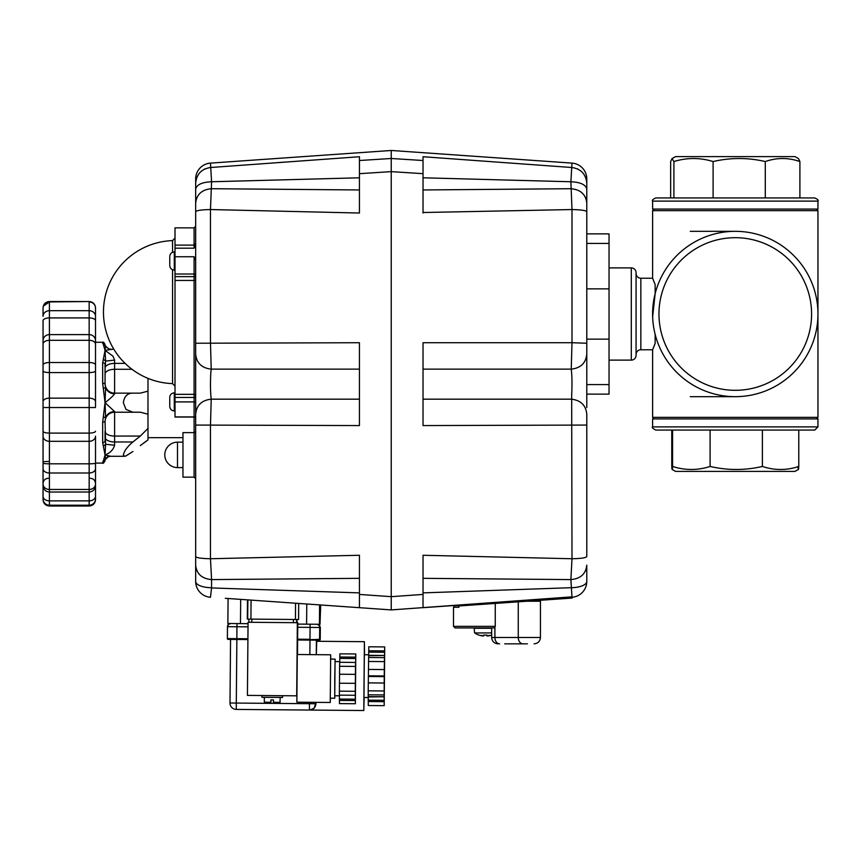 <?xml version="1.0" encoding="UTF-8"?>
<svg xmlns="http://www.w3.org/2000/svg" width="861" height="861" viewBox="0 0 861 861"><rect width="100%" height="100%" fill="white"/><g stroke="black" fill="none" stroke-linecap="round" stroke-linejoin="round"><path stroke-width="1.29" d="M654.112 329.741A82.678 82.678 0 0 1 654.112 298.261L654.134 298.154A82.678 82.678 0 0 1 655.146 293.655L652.649 316.74M816.357 417.348L817.95 418.93L652.606 418.93L652.606 426.884C651.616 427.39 652.681 428.455 655.781 430.059L814.775 430.059L762.383 430.059L762.383 466.458C744.959 470.483 727.523 470.483 710.099 466.458C697.593 470.483 685.076 470.483 672.57 466.458C672.301 470.483 672.032 470.483 671.763 466.458L671.763 430.059L710.099 430.059L710.099 466.458M798.405 469.449L795.026 471.397L675.519 471.397L672.15 469.449M797.986 466.458C798.255 470.483 798.524 470.483 798.782 466.458C786.653 470.483 774.513 470.483 762.383 466.458M690.285 231.329L735.272 231.329A82.678 82.678 0 0 0 652.606 314.007A82.678 82.678 0 0 0 735.272 396.673L690.285 396.673M654.199 210.665L652.606 209.072L817.95 209.072L817.95 201.119C818.757 200.344 817.702 199.289 814.775 197.944L713.102 197.944L713.102 161.545C730.505 157.52 747.897 157.52 765.289 161.545C776.826 157.52 788.364 157.52 799.901 161.545L798.513 158.618L795.026 156.605L675.519 156.605L672.032 158.618L673.905 161.545C686.97 157.52 700.036 157.52 713.102 161.545M672.032 158.618L670.654 161.545L670.654 197.944L655.781 197.944L814.775 197.944M735.272 396.673A82.678 82.678 0 0 0 817.95 314.007A82.678 82.678 0 0 0 735.272 231.329A82.678 82.678 0 0 0 652.606 314.007A82.678 82.678 0 0 0 735.272 396.673L735.272 396.673M636.075 354.538A4.768 4.768 0 0 1 640.842 349.77L640.842 278.232L652.606 278.232L652.606 210.665L817.95 210.665L817.95 314.265M640.842 278.232A4.768 4.768 0 0 1 636.075 273.464M640.842 349.77L652.606 349.77L652.606 417.348L817.95 417.348L817.95 313.738M669.298 363.816A82.678 82.678 0 0 1 655.146 334.348L655.146 343.421L652.778 349.362M652.606 278.232L655.146 284.582L655.146 293.655M631.296 360.113A4.768 4.768 0 0 0 636.075 355.335L636.075 272.668A4.768 4.768 0 0 0 631.296 267.9L631.296 360.113L609.039 360.113M609.039 267.9L631.296 267.9M653.295 348.145L655.146 343.421M653.295 279.857L652.778 278.641M586.782 233.869L609.039 233.869L609.039 394.134L586.782 394.134M586.782 407.587L586.782 354.108C585.889 363.084 580.712 368.088 571.252 369.132C572.059 375.687 572.199 384.447 571.672 395.393L571.995 558.746C581.057 558.552 585.986 557.831 586.782 556.572L586.782 414.184C585.889 405.219 580.712 400.214 571.252 399.17L423.031 399.17M609.039 339.137L586.782 339.137M609.039 288.865L586.782 288.865M799.901 161.545L799.901 197.944M765.289 161.545L765.289 197.944M673.905 161.545L673.905 197.944M672.57 430.059L672.57 466.458C672.301 470.483 672.032 470.483 671.763 466.458M798.782 466.458L798.782 430.059M813.623 340.396A82.678 82.678 0 0 1 801.257 363.816M655.146 334.348A82.678 82.678 0 0 1 654.134 329.849M297.282 654.5L330.667 654.79L330.247 702.479L296.862 702.189L297.282 654.5M330.247 702.479L330.398 698.196M330.742 659.085L330.667 654.79M297.346 622.697L296.701 695.828L247.419 695.397L248.065 622.266L297.766 622.707L297.497 654.5M339.438 695.806L334.757 695.763L334.757 678.672L335.058 661.582L339.74 661.625M330.506 659.085L335.08 659.117L335.133 661.582M334.843 695.763L334.735 698.228L330.161 698.185M334.735 698.228L335.08 659.117M355.464 690.78L355.679 666.931L355.464 690.78M339.438 700.423L339.46 703.609L355.356 703.738L355.335 700.563L339.438 700.423L339.428 695.139M339.385 691.157L339.406 695.139L355.302 695.268L355.281 691.297L339.385 691.157L339.546 674.217M339.6 666.274L339.525 674.217L355.421 674.357L355.496 666.414L339.6 666.274L339.686 662.292L355.593 662.432L355.582 663.809L355.711 658.525L339.815 658.385L339.718 662.292M355.711 658.525L355.787 653.973L339.891 653.833L339.815 658.385M355.787 653.973L355.356 703.738M355.711 657.147L339.815 657.008M355.496 666.414L355.593 662.432M355.442 674.357L355.356 683.343L339.46 683.214L355.356 683.343M355.281 691.297L355.345 683.343M355.335 700.563L355.302 695.268M355.356 699.186L339.46 699.046M491.663 628.282L474.185 628.282L474.594 632.932L491.663 632.932M474.594 632.932A19.082 19.082 0 0 0 478.931 635.117L478.985 635.063A19.007 19.007 0 0 0 482.773 635.967A19.017 10.569 -80 0 1 481.267 635.343A19.017 15.563 75.4 0 0 483.645 635.967L483.645 635.063A17.403 12.592 0 0 0 485.292 635.117A17.403 12.592 0 0 0 486.928 635.063L486.928 635.967A19.017 15.563 -75.4 0 0 489.306 635.343A19.017 10.569 80 0 1 487.8 635.967A19.007 19.007 0 0 0 491.599 635.063L491.642 635.117A19.082 19.082 0 0 0 491.663 635.106M95.517 406.467L95.517 401.71A6.361 3.562 180 0 0 89.157 398.148L49.411 398.148L49.411 362.513A6.361 2.475 0 0 0 43.05 364.978L43.05 401.323M95.517 406.048L95.517 308.13A6.361 6.199 -0 0 0 89.157 301.931L89.157 310.703A6.361 5.661 -0 0 1 95.517 316.364M95.517 340.73A6.361 6.113 -0 0 0 89.157 334.606L49.411 334.606L49.411 317.913L89.157 317.913L89.157 372.565L49.411 372.565A6.361 1.55 0 0 1 43.05 371.016L43.05 369.724M43.05 368.691L43.05 343.797M95.517 369.724L95.517 379.292M95.517 364.397L95.517 368.691M95.517 342.258L102.674 342.258L105.053 350.362L102.674 362.825L102.674 383.274L105.053 402.679L102.674 422.084L102.674 442.522L105.053 454.995L105.602 444.265L114.599 445.255L114.599 412.215L140.311 412.215L147.984 414.195L147.984 439.939L143.873 442.855M102.674 442.522A2.389 1.571 -0 0 0 105.053 440.95L105.053 431.296A9.536 4.768 0 0 0 107.851 434.665A9.536 4.768 0 0 0 114.599 436.064L140.311 436.064L147.984 428.423M147.984 378.366L147.984 391.163L140.311 393.143L114.599 393.143L140.311 393.143M132.917 393.143C127.482 393.111 124.285 396.286 123.338 402.679L125.997 409.427L132.917 412.215L140.321 412.215M147.984 414.195L147.984 391.163M103.374 417.284L105.602 417.499L105.053 402.679L105.602 387.859C107.453 391.69 110.445 393.671 114.599 393.778L114.599 393.143A9.536 9.536 0 0 1 105.053 383.597M103.363 446.106L105.602 444.265L105.053 421.32A2.389 0.764 180 0 1 102.674 422.084A2.389 0.764 180 0 0 105.053 421.32L105.602 417.499C107.453 413.667 110.445 411.687 114.599 411.58L114.599 412.215A9.536 9.536 0 0 0 105.053 421.761M103.438 417.015L103.578 416.337M105.602 459.096L105.053 454.995L103.417 460.71M105.053 459.591L103.363 460.764L102.674 463.089C103.019 463.831 103.804 463.035 105.053 460.71L105.085 460.118M194.091 417.047L194.091 432.631A1.593 1.593 0 0 0 195.673 431.038M43.05 402.679L43.05 434.235M103.417 344.658L105.903 346.391M102.674 383.274A2.389 0.764 0 0 1 105.053 384.038L105.053 364.407A2.389 1.571 180 0 0 102.674 362.825M103.363 359.252L105.602 361.082L105.053 350.362L105.602 346.262M102.674 343.431A2.389 2.335 -0 0 1 104.956 345.121M105.053 345.207L105.053 344.648C104.063 342.506 103.277 341.72 102.674 342.258M104.956 460.237A2.389 2.335 180 0 1 102.674 461.926M105.053 384.038L105.602 387.859L103.363 388.02M114.599 393.143L114.599 363.385A9.536 4.768 0 0 0 107.851 364.784A9.536 4.768 0 0 0 105.053 368.153L105.602 361.082L114.599 360.102L112.952 356.153L105.053 350.362L113.749 349.082M114.599 411.58L105.053 402.679C110.133 398.729 113.308 395.769 114.599 393.778M105.731 458.838L108.292 456.007M105.699 459.3L105.731 459.247C107.776 456.9 109.444 455.91 110.746 456.276L105.053 454.995C110.133 453.026 113.308 449.776 114.599 445.255M140.311 445.6L147.984 439.939M125.663 456.072L132.917 451.508L125.997 455.953L124.544 456.276L123.338 454.995C124.285 450.798 127.482 446.461 132.917 441.973L114.599 441.973A9.536 4.768 0 0 1 107.851 440.574A9.536 4.768 0 0 1 105.053 437.194M140.311 436.064L132.917 441.973M95.517 316.331L95.517 307.99M95.517 340.773L95.517 343.797M95.517 380.314L95.517 401.323M95.517 462.023L95.517 436.15A6.361 5.155 180 0 1 89.157 441.306L89.157 506.02C93.02 505.644 95.141 503.524 95.517 499.66L95.517 468.664A6.361 4.327 180 0 1 89.157 472.99L49.411 472.99L49.411 398.148A6.361 3.562 0 0 0 43.05 401.71M95.517 483.398L95.517 498.906A6.361 6.307 180 0 1 89.157 505.224L49.411 505.224L49.411 472.99A6.361 4.327 0 0 1 43.05 468.664L43.05 498.906A6.361 6.307 0 0 0 49.411 505.224L89.157 505.224M95.517 485.539L95.517 483.527C95.205 480.341 93.451 478.587 90.265 478.275M95.517 496.786L95.517 494.472M43.05 407.059L43.05 463.153A6.361 0.657 0 0 0 49.411 463.81L89.157 463.81A6.361 0.657 180 0 0 95.517 463.153L95.517 468.664M43.05 308.722L43.05 316.364A6.361 5.661 -0 0 1 49.411 310.703L49.411 301.931L89.157 301.533C93.02 301.91 95.141 304.03 95.517 307.894C95.141 304.03 93.02 301.91 89.157 301.533L49.411 301.533C45.547 301.91 43.427 304.03 43.05 307.894L43.093 307.108M43.05 308.195L43.05 308.13A6.361 6.199 -0 0 1 49.411 301.931L43.298 306.15M43.05 312.145L43.05 316.331M43.05 320.152L43.05 340.773M43.05 462.023L43.05 466.888L43.05 462.023A5.241 0.538 0 0 1 48.291 461.474M43.05 466.888L43.05 482.171M43.05 483.398L43.05 496.291A6.361 4.563 0 0 0 49.411 500.865L89.157 500.865A6.361 4.563 180 0 0 95.517 496.291M43.05 496.786L43.05 497.529M43.05 344.142L43.05 340.73L43.05 344.142A6.361 3.842 0 0 1 49.411 340.31L89.157 340.31A6.361 3.842 0 0 1 95.517 344.142M43.05 485.658L43.05 485.636C43.427 489.522 45.547 491.642 49.411 492.018L89.157 492.018C93.02 491.642 95.141 489.522 95.517 485.658M43.05 463.153L43.05 468.664M95.517 320.69A6.361 2.777 0 0 0 89.157 317.913L89.157 310.703L49.411 310.703L49.411 317.913A6.361 2.777 0 0 0 43.05 320.69L43.05 340.73A6.361 6.113 -0 0 1 49.411 334.606L49.411 362.513L89.157 362.513A6.361 2.475 0 0 1 95.517 364.978M295.56 603.217L295.42 619.5L298.573 619.533L298.713 603.443L298.573 619.533M247.871 599.891L247.699 619.091L250.906 619.113L251.078 600.106M247.311 619.081L247.484 599.859L247.699 619.091M295.42 619.5L250.906 619.113M307.98 604.088L320.69 604.982L320.012 624.29L297.755 624.096M238.023 599.202L225.302 598.309L228.079 598.503L227.864 623.493L248.043 623.665M423.031 578.334L570.886 579.593L571.995 558.746L423.031 555.27L423.031 594.434L391.228 596.673L391.228 605.143L391.228 600.548M586.782 211.731C585.986 210.471 581.057 209.75 571.995 209.546L571.995 342.721L586.782 343.238L586.782 183.328C585.986 174.213 581.057 168.95 571.995 167.518L423.031 156.734L423.031 160.512L391.228 158.489L391.228 159.231M423.031 177.796L570.886 181.757L571.995 209.546L423.031 212.516M586.782 178.97L586.782 183.328L586.782 178.97A15.896 15.896 0 0 0 571.995 163.106L391.228 150.471L391.228 158.489L391.228 150.471L210.471 163.106A15.896 15.896 0 0 0 195.673 178.97L195.673 183.328L195.673 178.97M559.359 598.955L559.306 598.158L571.995 597.276L570.886 579.593C580.54 578.732 585.846 573.932 586.782 565.171L586.782 581.412A15.896 15.896 0 0 1 571.995 597.276L572.048 598.061L459.128 605.961L459.074 605.165L471.763 604.282L471.817 605.068M391.228 599.417L391.228 167.927L391.228 171.63L423.031 173.674L423.031 160.512M391.228 605.143L391.228 596.673L391.228 609.911L571.855 596.867M453.489 626.356L455.082 627.938L494.16 627.938L495.258 626.356L453.489 626.356L453.489 607.274L458.848 607.274L458.848 605.186L423.031 607.683L423.031 606.736M586.782 565.171L586.782 581.412A15.896 6.296 0 0 1 570.886 587.708L423.031 592.885M423.031 342.721L571.995 342.721L571.252 369.132L423.031 369.132L423.031 342.721L423.031 425.571L586.782 425.065L586.782 556.572M586.782 203.131L586.782 203.121C585.846 194.371 580.54 189.56 570.886 188.71L423.031 189.958M586.782 189.216C585.846 184.684 580.54 182.198 570.886 181.757L571.995 163.106M585.857 178.001L585.566 177.258M577.989 169.154L577.257 168.81M585.771 198.073L585.458 197.363M585.458 570.94L585.771 570.23M586.782 414.184L586.782 425.065M423.031 156.734L423.031 161.201M423.031 164.247L423.031 165.829M423.031 555.27L423.031 577.161M225.302 598.309L391.228 609.911L391.228 606.316L391.228 609.911L359.435 607.683L359.435 603.701M391.228 162.589L391.228 168.885M423.031 173.674L423.031 213.033M423.031 607.683L423.031 594.434M296.937 622.697L296.97 619.522L296.937 622.697L294.193 622.675M296.787 619.511L248.915 619.102L248.894 622.277L293.375 622.664L293.397 619.49M268.492 619.263L267.588 619.263M504.729 643.845L527.384 643.845M518.257 601.828L518.257 637.484L540.45 637.484L540.45 601.236L526.738 601.236M483.634 627.938L484.592 627.938M495.258 626.356L495.258 603.432M491.663 627.938L491.663 637.484L518.257 637.484A6.361 4.736 90 0 0 519.646 641.983A6.361 4.736 90 0 0 522.993 643.845L509.12 643.845M458.848 605.681L455.082 605.681L458.848 605.681M368.271 697.528L363.859 697.496M364.235 654.726L368.648 654.769L364.235 654.726M384.307 692.987L384.598 659.601L384.307 692.987M368.637 655.329L384.533 655.469L384.609 652.272L368.712 652.132L368.207 690.834L368.293 705.525L384.189 705.654L384.189 700.305L368.293 700.165M384.533 655.469L368.626 655.673M384.189 705.654L384.706 646.923L368.809 646.783L368.712 652.132M368.347 675.81L384.243 675.95L384.243 676.628L368.347 676.488M368.271 696.624L384.167 696.764L368.271 696.969M384.167 696.764L384.243 676.628M384.243 675.95L384.297 669.557L368.4 669.417L384.286 669.557L384.523 655.813M384.189 700.305L384.167 697.109M384.609 652.272L384.706 646.923M384.609 650.894L368.712 650.755M384.447 657.632L368.551 657.492M384.361 661.603L368.454 661.463M384.167 683.021L368.271 682.881M384.103 690.974L368.207 690.834M384.124 694.945L368.228 694.805M384.167 701.683L368.271 701.543M364.149 697.496L363.805 710.529L236.301 709.421L309.745 710.056L314.168 708.237L315.987 702.361M317.171 624.268L319.453 625.215L320.324 627.432L320.227 639.4L297.615 639.992L319.42 640.186L309.982 640.1L309.863 654.608M284.313 709.841L262.056 709.647L284.313 709.841M363.966 697.496L364.343 654.726M309.745 710.056L363.805 710.529L364.397 641.693L316.708 641.273L316.353 654.661M364.397 641.693L364.526 654.726M251.584 622.299L252.069 619.124M236.84 639.465L247.903 639.562L236.861 639.465L236.301 703.06L229.995 703.006A6.361 6.361 0 0 0 236.301 709.421L236.301 709.421A6.361 6.361 90.5 0 1 229.995 703.006L230.554 639.411L228.165 639.389L236.84 639.465L236.84 638.668L227.379 638.593A0.796 0.796 -89.5 0 0 228.165 639.389L236.84 639.465M230.393 639.411L228.165 639.389L227.379 638.593L227.487 626.668L236.936 626.743L236.84 638.668L247.914 638.765M169.757 398.223L169.757 405.574M175.009 410.966L174.299 410.966L174.299 392.842L175.009 392.842M271.032 699.896L270.881 703.082L270.903 699.896L273.443 699.918L273.421 703.103L279.244 703.146L280.051 702.361L280.073 699.982L280.073 702.361L279.265 703.146L274.293 703.103M261.927 697.281L282.591 697.453L261.927 697.281L261.938 695.527M280.212 697.754L280.073 699.982M264.305 697.614L264.359 702.221L265.156 703.028L270.881 703.082M169.757 257.342L169.757 264.682M175.009 270.074L174.299 270.074L174.299 251.95L175.009 251.95M182.962 442.167L177.495 442.167A12.721 12.721 0 0 0 164.785 454.888A12.721 12.721 0 0 0 177.495 467.609L182.962 467.609M586.782 375.74L586.782 322.348M194.091 477.145L194.091 432.631L182.962 432.631L182.962 477.145L194.091 477.145L195.673 478.738M391.228 162.89L391.228 167.927M359.435 369.132L211.214 369.132L210.471 342.721L210.471 209.546L359.435 213.033L359.435 173.674L391.228 171.63L391.228 158.489L359.435 160.512L359.435 156.734L210.471 167.518C201.399 168.95 196.469 174.213 195.673 183.328L195.673 556.572C196.469 557.831 201.399 558.552 210.471 558.746L210.471 425.582L211.214 399.17C210.407 392.605 210.267 383.855 210.794 372.91L211.214 369.132C201.743 368.088 196.566 363.073 195.673 354.108M359.435 596.899L359.435 592.885L211.558 587.945M359.435 213.033L359.435 189.958L211.58 188.71C201.915 189.56 196.62 194.371 195.673 203.131L195.673 183.328M195.673 556.572L195.673 581.412A15.896 6.296 0 0 0 211.58 587.708L210.471 597.276A15.896 15.896 0 0 1 195.673 581.412L195.673 565.171C196.62 573.932 201.915 578.732 211.58 579.593L210.471 558.746L359.435 555.27L359.435 607.683L320.174 604.939L320.012 624.29M205.209 168.81L204.477 169.154M196.889 177.258L196.599 178.001M175.009 245.116L175.009 227.853L194.091 227.853L194.091 245.116L175.009 245.116L175.009 417.047L195.673 417.047M195.673 416.627L194.091 416.918L195.673 416.659M195.673 243.523L194.091 245.116L194.091 248.183L195.673 244.879M194.091 248.183L175.009 248.183M195.673 395.909L195.673 279.847A1.593 0.603 0 0 1 194.091 280.449L194.091 394.349A1.593 1.55 180 0 1 195.673 395.909M195.673 260.388L194.091 256.739L175.009 256.739M175.009 394.349L194.091 394.349L194.091 416.918L175.009 416.918M196.685 570.23L197.008 570.94M199.978 575.03L200.699 575.686M195.673 425.065L359.435 425.571L359.435 399.17L211.214 399.17C201.743 400.214 196.566 405.219 195.673 414.184M195.673 189.216C196.62 184.684 201.915 182.198 211.58 181.757L210.471 209.546C201.399 209.75 196.469 210.471 195.673 211.731L195.673 203.131M359.435 177.796L211.58 181.757L210.471 163.106M197.008 197.363L196.685 198.073M194.091 227.853L195.673 226.271L195.673 211.731M359.435 425.571L359.435 342.721L195.673 343.238M391.228 171.63L391.228 596.673L359.435 594.434L359.435 596.038M211.58 587.708L211.58 579.593L359.435 578.334M278.168 162.578L285.454 162.051M391.228 609.911L391.228 596.673M359.435 160.512L359.435 173.674M359.435 607.629L359.435 606.94M359.435 605.315L359.435 604.078M359.435 602.054L359.435 599.579M817.95 418.93L817.95 426.884L652.606 426.884M652.606 209.072L652.606 201.119L817.95 201.119M735.272 237.69A76.317 76.317 0 0 1 811.589 314.007A76.317 76.317 0 0 1 735.272 390.313A76.317 76.317 0 0 1 658.966 314.007A76.317 76.317 0 0 1 735.272 237.69M609.039 243.415L586.782 243.415M609.039 384.587L586.782 384.587M172.555 269.73L172.555 383.619L175.009 386.159M172.555 383.619A71.549 71.549 0 0 1 103.46 312.123A71.549 71.549 0 0 1 172.555 240.617L172.555 252.295M132.002 369.294L114.599 369.294A9.536 4.768 0 0 0 107.851 370.693A9.536 4.768 0 0 0 105.053 374.061M95.517 371.016A6.361 1.55 0 0 1 89.157 372.565L89.157 441.306L49.411 441.306A6.361 5.155 0 0 1 43.05 436.15M125.103 363.385L114.599 363.385L114.599 360.102M95.517 484.13A6.361 5.338 180 0 1 89.157 489.468L49.411 489.468A6.361 5.338 0 0 1 43.05 484.13M95.517 431.232A6.361 1.873 180 0 1 89.157 433.105L49.411 433.105A6.361 1.873 0 0 1 43.05 431.232M95.517 407.544L43.05 407.544M43.05 499.66C43.427 503.524 45.547 505.644 49.411 506.02L49.411 505.224M306.774 604.002L306.602 624.171M240.682 599.385L240.467 623.601M319.592 604.906L319.431 624.29M296.604 619.511L296.582 622.697M499.649 643.845A6.361 4.736 90 0 1 496.302 641.983A6.361 4.736 90 0 1 494.914 637.484L494.914 627.486M237.044 703.06L232.535 703.028M317.031 640.164L317.031 641.284L317.031 640.164L319.42 640.186A0.796 0.796 -89.5 0 0 320.227 639.4L319.592 640.175L317.031 640.164M315.987 703.749L315.847 703.749A6.361 6.361 90.5 0 1 309.433 710.056L309.433 703.695L236.301 703.06L236.301 709.421M309.443 702.296L309.433 703.695L315.847 703.749L315.858 702.361M316.278 654.661L316.396 640.164M297.734 627.282L319.689 627.475A3.175 3.175 -89.5 0 0 316.536 624.268A3.175 3.175 -89.5 0 1 319.689 627.475L319.582 639.389A0.796 0.796 90.5 0 1 318.785 640.186L316.557 640.164M317.483 639.379L320.227 639.4L320.324 627.432L319.689 627.475M228.434 624.429A3.175 3.175 90.5 0 1 230.694 623.515L228.542 624.322L227.487 626.668A3.175 3.175 90.5 0 1 228.434 624.429M297.626 639.206L309.971 639.314L310.121 624.203L311.886 624.225M248.022 626.84L236.936 626.743L237.001 623.568M270.924 703.082L270.989 699.896M270.881 702.285L264.359 702.221M280.051 702.361L273.421 702.307M177.495 442.167L177.495 467.609M175.009 397.459L195.673 397.459M175.009 401.904L195.673 401.904M195.673 275.337A1.593 1.302 0 0 0 194.091 274.035L194.091 280.449L175.009 280.449M195.673 277.952A1.593 1.302 0 0 0 194.091 276.65L175.009 276.65M194.091 256.739L194.091 274.035L175.009 274.035M654.199 417.348L652.606 418.93M816.357 210.665L817.95 209.072M652.606 201.119C651.799 200.344 652.853 199.289 655.781 197.944M817.95 426.884L814.775 430.059M172.555 240.617L175.009 238.077M95.517 463.089L102.674 463.089M147.984 437.657L182.962 437.657M105.677 346.025L105.731 346.111C107.883 348.501 109.551 349.491 110.746 349.082L110.305 349.06M104.999 345.153L105.053 345.767M106.14 346.714L107.41 347.952M108.152 348.414L108.927 348.759M107.41 457.395L108.152 456.943M108.927 456.599L110.111 456.319M48.291 478.275C45.106 478.587 43.362 480.341 43.05 483.527M49.411 506.02L89.157 506.02M110.746 456.276L124.544 456.276M228.079 598.503L227.864 623.493M248.915 619.102L248.894 622.277M540.45 637.484C540.062 641.337 537.942 643.458 534.089 643.845M491.663 637.484C492.04 641.348 494.16 643.468 498.024 643.845M453.489 607.274L455.082 605.681M228.8 639.4L230.554 639.411L229.995 703.006M227.487 626.668L227.379 638.593M174.299 410.966C171.543 410.686 170.037 409.179 169.757 406.435M174.299 392.842C171.543 393.111 170.037 394.618 169.757 397.373M282.612 695.71L282.591 697.453M174.299 270.074C171.543 269.805 170.037 268.288 169.757 265.543M174.299 251.95C171.543 252.23 170.037 253.737 169.757 256.481"/></g></svg>
